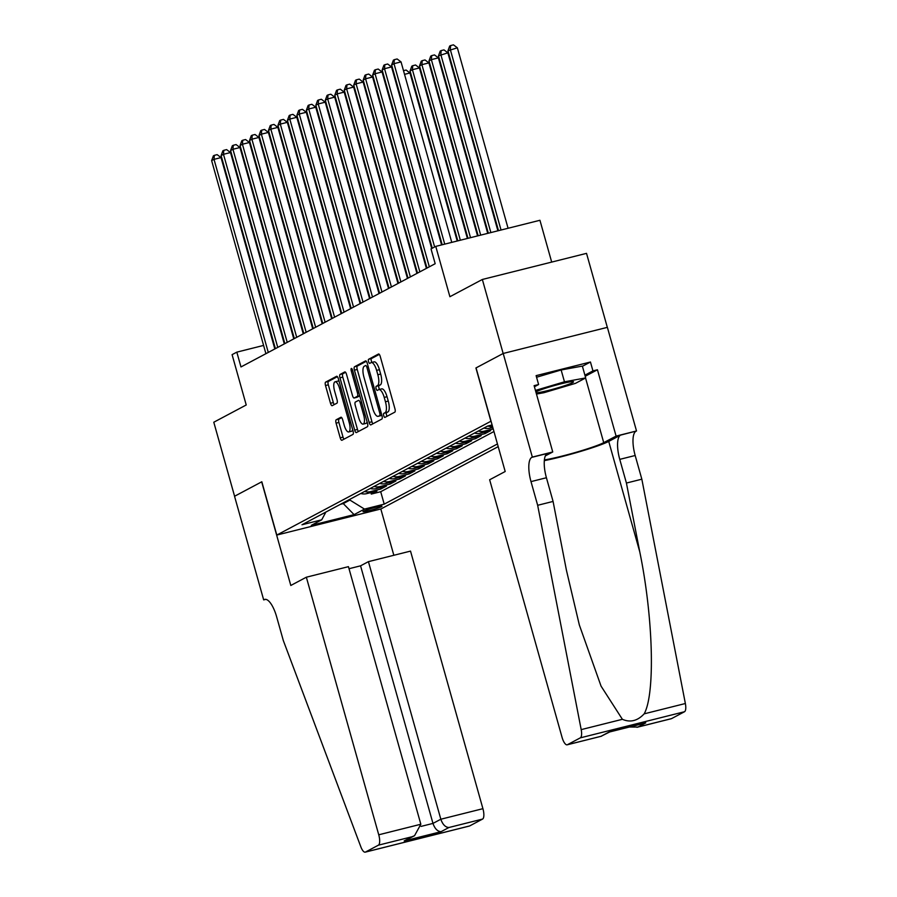 <?xml version="1.0" encoding="UTF-8"?>
<svg xmlns="http://www.w3.org/2000/svg" width="897" height="897" viewBox="0 0 897 897"><rect width="100%" height="100%" fill="white"/><g stroke="black" fill="none" stroke-linecap="round" stroke-linejoin="round"><path stroke-width="1.35" d="M383.725 415.715A2.119 0.718 -104.1 0 0 384.891 417.419A2.119 0.718 -104.1 0 0 384.948 417.397L394.826 412.149A3.027 1.02 -104.1 0 0 394.938 408.752L380.238 356.434A3.027 1.02 -104.1 0 0 378.568 353.99A3.027 1.02 -104.1 0 0 378.489 354.023L368.611 359.282A2.119 0.718 -104.1 0 0 368.532 361.659A2.119 0.718 -104.1 0 0 369.699 363.363A2.119 0.718 -104.1 0 0 369.755 363.341L371.033 362.668A9.688 3.285 -104.1 0 1 371.291 362.567A9.688 3.285 -104.1 0 1 376.617 370.383L377.839 374.744A9.688 3.285 -104.1 0 1 377.48 385.62L376.202 386.304A2.119 0.718 -104.1 0 0 376.123 388.681A2.119 0.718 -104.1 0 0 377.289 390.397A2.119 0.718 -104.1 0 0 377.345 390.374L378.624 389.69A9.688 3.285 -104.1 0 1 378.882 389.59A9.688 3.285 -104.1 0 1 384.219 397.416L385.441 401.766A9.688 3.285 -104.1 0 1 385.082 412.654L383.804 413.326A2.119 0.718 -104.1 0 0 383.725 415.715M378.882 389.59L381.696 388.883A9.688 3.285 -104.1 0 1 387.033 396.709L388.255 401.06A9.688 3.285 -104.1 0 1 387.896 411.947L386.618 412.62A2.119 0.718 -104.1 0 0 386.54 415.008A2.119 0.718 -104.1 0 0 387.078 416.264M379.285 354.393L371.425 358.576A2.119 0.718 -104.1 0 0 371.347 360.953A2.119 0.718 -104.1 0 0 372.008 362.388M371.291 362.567L374.105 361.861A9.688 3.285 -104.1 0 1 379.431 369.676L380.664 374.038A9.688 3.285 -104.1 0 1 380.294 384.914L379.016 385.598A2.119 0.718 -104.1 0 0 378.938 387.975A2.119 0.718 -104.1 0 0 379.61 389.41M381.517 506.693A9.867 0.774 164.3 0 0 382.01 506.278A9.867 0.774 164.3 0 0 373.937 507.747A9.867 0.774 164.3 0 0 363.498 511.2A9.867 0.774 164.3 0 0 363.005 511.615A9.867 0.774 164.3 0 0 371.078 510.146A9.867 0.774 164.3 0 0 381.517 506.693M336.207 419.762A3.027 1.02 -104.1 0 0 336.083 423.16L340.21 437.837A3.027 1.02 -104.1 0 0 341.88 440.281A3.027 1.02 -104.1 0 0 341.959 440.248L352.936 434.417A3.027 1.02 -104.1 0 0 353.048 431.02L338.337 378.702A3.027 1.02 -104.1 0 0 336.678 376.258A3.027 1.02 -104.1 0 0 336.599 376.292L325.622 382.122A3.027 1.02 -104.1 0 0 325.51 385.531L330.488 403.258A3.027 1.02 -104.1 0 0 332.159 405.691A3.027 1.02 -104.1 0 0 332.238 405.668L336.936 403.168A3.027 1.02 -104.1 0 0 337.048 399.77L334.581 390.98A8.095 2.747 -104.1 0 1 335.097 381.797A8.095 2.747 -104.1 0 1 339.548 388.334L349.236 422.767A8.095 2.747 -104.1 0 1 348.72 431.95A8.095 2.747 -104.1 0 1 344.257 425.413L342.643 419.673A3.027 1.02 -104.1 0 0 340.983 417.228A3.027 1.02 -104.1 0 0 340.894 417.262L336.207 419.762L339.021 419.056A3.027 1.02 -104.1 0 0 338.909 422.453L343.024 437.131A3.027 1.02 -104.1 0 0 343.977 439.171M265.826 599.353L263.673 599.891L234.543 496.276L261.823 481.767L276.803 535.061L490.906 421.254L475.926 367.961L503.161 353.485L482.351 279.472L449.902 296.716L435.763 246.383L431.02 248.906L435.18 263.707L240.979 366.94L236.819 352.14L232.088 354.651L246.227 404.984L213.789 422.229L234.588 496.243L261.677 481.846L290.807 585.472L306.348 577.208L378.747 834.793L420.839 824.242L348.44 566.657L306.348 577.208M369.138 422.465A3.027 1.02 -104.1 0 0 370.797 424.909A3.027 1.02 -104.1 0 0 370.876 424.875L381.853 419.045A3.027 1.02 -104.1 0 0 381.965 415.647L367.265 363.33A3.027 1.02 -104.1 0 0 365.595 360.886A3.027 1.02 -104.1 0 0 365.516 360.919L354.539 366.75A3.027 1.02 -104.1 0 0 354.427 370.158L369.138 422.465L371.952 421.758A3.027 1.02 -104.1 0 0 372.905 423.799M367.389 426.725L356.423 432.556A3.027 1.02 -104.1 0 1 356.344 432.589A3.027 1.02 -104.1 0 1 354.674 430.145L339.974 377.839A3.027 1.02 -104.1 0 1 340.086 374.441L344.773 371.941A3.027 1.02 -104.1 0 1 344.863 371.907A3.027 1.02 -104.1 0 1 346.522 374.352L352.487 395.566A3.027 1.02 -104.1 0 0 354.158 398.01A3.027 1.02 -104.1 0 0 354.237 397.976L357.354 396.328A3.027 1.02 -104.1 0 0 357.466 392.92L351.254 370.842A2.119 0.718 -104.1 0 1 351.389 368.432A2.119 0.718 -104.1 0 1 352.555 370.147L367.501 423.328A3.027 1.02 -104.1 0 1 367.389 426.725M482.351 279.472L586.526 253.358L607.325 327.36M370.865 492.588L371.28 494.079L376.964 491.063L366.694 493.63L370.472 491.623A12.345 11.571 -118 0 1 364.563 491.5M380.339 487.553L380.754 489.044L386.439 486.028L376.157 488.596L379.947 486.589A12.345 11.571 -118 0 1 374.038 486.454M389.803 482.519L390.229 484.01L395.913 480.983L385.632 483.561L389.421 481.543A12.345 11.571 -118 0 1 383.512 481.42M399.277 477.484L399.703 478.976L405.388 475.948L395.106 478.527L398.896 476.509A12.345 11.571 -118 0 1 392.987 476.385M408.752 472.45L409.178 473.941L414.863 470.914L404.581 473.493L408.37 471.474A12.345 11.571 -118 0 1 402.461 471.351M418.226 467.415L418.652 468.907L424.326 465.879L414.055 468.458L417.845 466.44A12.345 11.571 -118 0 1 411.936 466.317M427.701 462.37L428.116 463.861L433.8 460.845L423.53 463.424L427.32 461.406A12.345 11.571 -118 0 1 421.411 461.282M437.175 457.335L437.59 458.827L443.275 455.811L433.004 458.389L436.794 456.371A12.345 11.571 -118 0 1 430.885 456.248M446.65 452.301L447.065 453.792L452.75 450.776L442.479 453.344L446.269 451.337A12.345 11.571 -118 0 1 440.36 451.213M456.125 447.267L456.539 448.758L462.224 445.742L451.953 448.309L455.732 446.302A12.345 11.571 -118 0 1 449.823 446.179M465.599 442.232L466.014 443.723L471.699 440.707L461.417 443.275L465.207 441.268A12.345 11.571 -118 0 1 459.298 441.133M475.062 437.198L475.488 438.689L481.173 435.662L470.891 438.241L474.681 436.222A12.345 11.571 -118 0 1 468.772 436.099M484.537 432.163L484.963 433.655L490.648 430.627L480.366 433.206L484.156 431.188A12.345 11.571 -118 0 1 478.247 431.065M498.205 446.639L380.978 508.947L276.803 535.061M371.28 494.079L380.709 491.713L384.208 504.148L497.443 443.959M384.208 504.148L364.496 509.092L354.08 514.631L311.281 525.35L321.709 519.812L301.997 524.756L487.676 426.053L492.105 424.943M483.932 428.048A12.345 11.571 62 0 0 489.84 428.172L492.801 427.432M493.215 428.923L484.156 431.188M484.963 433.655L474.681 436.222M475.488 438.689L465.207 441.268M466.014 443.723L455.732 446.302M456.539 448.758L446.269 451.337M447.065 453.792L436.794 456.371M437.59 458.827L427.32 461.406M428.116 463.861L417.845 466.44M418.652 468.907L408.37 471.474M409.178 473.941L398.896 476.509M399.703 478.976L389.421 481.543M390.229 484.01L379.947 486.589M380.754 489.044L370.472 491.623M380.709 491.713L493.955 431.524M343.091 502.914L343.282 503.598L349.908 500.066L349.718 499.394M551.689 262.092L539.938 220.281L435.763 246.383M273.764 342.878L273.17 343.024M263.595 345.423L236.819 352.14M340.49 504.293L343.282 503.598L354.08 514.631M492.509 426.378A12.345 11.571 -118 0 1 487.744 426.041M474.457 433.083A12.345 11.571 62 0 0 480.366 433.206M464.982 438.117A12.345 11.571 62 0 0 470.891 438.241M455.508 443.152A12.345 11.571 62 0 0 461.417 443.275M446.044 448.186A12.345 11.571 62 0 0 451.953 448.309M436.57 453.22A12.345 11.571 62 0 0 442.479 453.344M427.095 458.255A12.345 11.571 62 0 0 433.004 458.389M417.621 463.3A12.345 11.571 62 0 0 423.53 463.424M408.146 468.335A12.345 11.571 62 0 0 414.055 468.458M398.672 473.369A12.345 11.571 62 0 0 404.581 473.493M389.197 478.404A12.345 11.571 62 0 0 395.106 478.527M379.723 483.438A12.345 11.571 62 0 0 385.632 483.561M370.248 488.473A12.345 11.571 62 0 0 376.157 488.596M321.709 519.812L325.903 512.041M360.785 493.507A12.345 11.571 62 0 0 366.694 493.63M349.908 500.066L364.496 509.092M366.312 361.289L357.354 366.043A3.027 1.02 -104.1 0 0 357.241 369.452L371.952 421.758M379.689 415.513A2.119 0.718 -104.1 0 0 379.767 413.136L366.862 367.221A2.119 0.718 -104.1 0 0 365.696 365.516A2.119 0.718 -104.1 0 0 365.64 365.528L364.283 366.245A9.688 3.285 -104.1 0 0 363.924 377.132L372.748 408.516A9.688 3.285 -104.1 0 0 378.074 416.331A9.688 3.285 -104.1 0 0 378.332 416.23L381.786 414.997M380.62 415.659A9.688 3.285 -104.1 0 0 380.9 415.625A9.688 3.285 -104.1 0 0 381.158 415.524L378.332 416.23M381.83 415.165L381.158 415.524M345.569 372.311L342.901 373.735A3.027 1.02 -104.1 0 0 342.789 377.132L357.488 429.439A3.027 1.02 -104.1 0 0 358.441 431.491M356.883 397.315A3.027 1.02 -104.1 0 0 356.972 397.304A3.027 1.02 -104.1 0 0 357.051 397.27L359.775 395.824M358.677 417.587A8.095 2.747 -104.1 0 0 363.128 424.113A8.095 2.747 -104.1 0 0 363.655 414.941L360.235 402.809A3.027 1.02 -104.1 0 0 358.576 400.365A3.027 1.02 -104.1 0 0 358.497 400.398L355.38 402.047A3.027 1.02 -104.1 0 0 355.268 405.455L358.677 417.587M363.128 424.113L365.954 423.418A8.095 2.747 -104.1 0 0 367.075 421.803M341.69 417.632L339.021 419.056M348.72 431.95L351.534 431.244A8.095 2.747 -104.1 0 0 352.656 429.629M339.122 381.46A8.095 2.747 -104.1 0 0 337.911 381.09L335.097 381.797M337.395 376.662L328.437 381.416A3.027 1.02 -104.1 0 0 328.324 384.824L333.314 402.551A3.027 1.02 -104.1 0 0 334.256 404.592M508.072 228.264L457.347 47.788L447.939 50.815L498.497 230.664M501.042 230.024L450.305 49.559L450.63 45.556L453.445 44.85L457.347 47.788M447.939 50.815L449.677 46.061L450.63 45.556M451.763 242.369L401.037 61.904L393.996 63.665L444.733 244.141M391.63 64.932L393.368 60.177L394.321 59.673L393.996 63.665L391.63 64.932L442.187 244.78M394.321 59.673L397.136 58.967L401.037 61.904M536.137 392.864A20.048 1.581 164.3 0 0 567.016 384.903A20.048 1.581 164.3 0 0 573.306 381.662A20.048 1.581 164.3 0 0 560.771 383.882A20.048 1.581 164.3 0 0 541.474 389.578A20.048 1.581 164.3 0 0 535.857 391.877M536.563 377.245L561.141 369.968L582.355 366.088L585.685 377.929L575.459 383.367L544.019 392.684L536.462 394.063M535.442 390.408L564.471 381.808L585.685 377.929M561.141 369.968L564.471 381.808M537.662 505.291L553.079 501.434L566.422 570.223L579.35 625.018L601.068 686.138L622.383 719.304C630.277 722.735 637.543 720.919 644.169 713.844C655.348 693.897 653.274 617.394 639.763 551.834L626.42 483.046L619.76 459.365A21.595 7.311 75.9 0 1 620.567 435.112L636.511 430.975L607.381 327.349L503.206 353.463L476.06 367.893L505.19 471.508L489.65 479.772L562.06 737.345A9.25 3.139 -104.1 0 0 567.151 744.813A9.25 3.139 -104.1 0 0 567.397 744.723L580.325 737.85A9.25 3.139 -104.1 0 0 581.189 729.62L537.662 505.291L531.002 481.611A21.595 7.311 75.9 0 1 531.809 457.358L532.336 457.089L503.206 353.463M626.42 483.046L641.837 479.189L635.177 455.497A21.595 7.311 75.9 0 1 635.984 431.255M531.809 457.358L547.226 453.501A21.595 7.311 75.9 0 0 546.419 477.742L553.079 501.434M567.397 744.723L601.046 736.291L608.906 732.109L645.784 722.859L637.924 727.041L671.573 718.609L684.501 711.736L580.325 737.85M644.169 713.844L685.364 703.517L641.837 479.189M532.336 457.089L552.743 451.965L534.107 385.654L538.604 384.521L534.41 386.753M582.411 366.29L590.45 362.018L536.114 375.641L538.604 384.521M590.45 362.018L592.951 370.898L597.447 369.777L616.093 436.088L636.511 430.975M544.389 459.914A34.703 2.736 164.3 0 0 576.569 452.155A34.703 2.736 164.3 0 0 603.726 442.658L616.093 436.088M552.743 451.965L545.331 455.911M544.322 460.632A40.186 3.162 164.3 0 0 608.727 441.414L620.567 435.112M685.364 703.517A9.25 3.139 75.9 0 1 684.501 711.736M597.447 369.777L585.225 376.269M584.911 375.17L592.951 370.898M601.046 736.291L609.758 731.93M608.906 732.109L609.803 731.885M645.784 722.859L643.867 723.341M637.924 727.041L629.279 727.03M349.023 568.72L360.56 565.828L368.432 561.645L410.523 551.106L482.922 808.679A9.25 3.139 75.9 0 1 482.575 819.073L469.647 825.946A9.25 3.139 75.9 0 1 469.4 826.036L365.225 852.15A9.25 3.139 -104.1 0 1 360.818 846.768L283.306 640.503L276.646 616.822A21.595 7.311 -104.1 0 0 264.761 599.398A21.595 7.311 -104.1 0 0 264.189 599.622L263.673 599.891M482.575 819.073L448.926 827.505L441.066 831.687L404.188 840.926L412.048 836.744L378.399 845.176L365.471 852.06L469.647 825.946M380.821 508.991L393.839 555.277M368.432 561.645L440.831 819.23L482.922 808.679M378.399 845.176A9.25 3.139 -104.1 0 0 378.747 834.793M360.56 565.828L432.971 823.412L440.831 819.23C442.692 824.545 445.394 827.303 448.926 827.505M441.066 831.687C437.534 831.485 434.832 828.727 432.971 823.412L421.108 826.384M404.188 840.926L414.537 835.701L420.839 824.242M412.048 836.744L414.537 835.701M497.902 230.809L447.872 52.822L438.465 55.849L488.327 233.209M490.861 232.57L440.842 54.594L441.156 50.591L443.97 49.884L447.872 52.822M438.465 55.849L440.214 51.095L441.156 50.591M487.733 233.355L438.398 57.868L431.367 59.628L428.99 60.884L478.146 235.765M480.691 235.126L431.367 59.628L431.681 55.625L434.496 54.919L438.398 57.868M428.99 60.884L430.739 56.13L431.681 55.625M477.563 235.911L428.934 62.902L421.893 64.662L419.527 65.918L467.976 238.31M470.521 237.671L421.893 64.662L422.207 60.66L425.021 59.953L428.934 62.902M419.527 65.918L421.265 61.164L422.207 60.66M467.393 238.456L419.46 67.937L412.418 69.697L410.052 70.953L457.806 240.856M460.352 240.228L412.418 69.697L412.732 65.694L415.546 64.988L419.46 67.937M410.052 70.953L411.79 66.199L412.732 65.694M441.593 244.926L391.563 66.939L384.521 68.71L434.641 246.978M382.156 69.966L383.894 65.212L384.847 64.707L384.521 68.71L382.156 69.966L432.264 248.245M384.847 64.707L387.661 64.001L391.563 66.939M431.715 248.536L382.088 71.973L375.058 73.745L429.327 266.824M372.681 75L374.43 70.246L375.372 69.742L375.058 73.745L372.681 75L426.961 268.08M375.372 69.742L378.186 69.035L382.088 71.973M426.411 268.371L372.614 77.007L365.584 78.779L419.852 271.858M363.207 80.035L364.956 75.281L365.898 74.776L365.584 78.779L363.207 80.035L417.486 273.114M365.898 74.776L368.712 74.07L372.614 77.007M416.937 273.406L363.15 82.053L356.109 83.813L410.378 276.893M353.743 85.069L355.481 80.315L356.423 79.811L356.109 83.813L353.743 85.069L408.012 278.148M356.423 79.811L359.237 79.104L363.15 82.053M457.212 241.013L409.985 72.971L404.536 74.339M403.504 70.672L406.083 70.033L409.985 72.971M407.462 278.44L353.676 87.087L346.634 88.848L400.903 281.927M344.269 90.104L346.007 85.35L346.948 84.845L346.634 88.848L344.269 90.104L398.537 283.183M346.948 84.845L349.774 84.139L353.676 87.087M395.655 79.228L395.061 79.373M394.03 75.707L394.624 75.561M397.988 283.474L344.201 92.122L337.16 93.882L391.428 286.962M334.794 95.138L336.532 90.384L337.485 89.879L337.16 93.882L334.794 95.138L389.063 288.217M337.485 89.879L340.299 89.173L344.201 92.122M386.181 84.262L385.587 84.408M384.555 80.741L385.149 80.595M388.513 288.509L334.727 97.156L327.685 98.917L381.954 291.996M325.319 100.184L327.057 95.418L328.01 94.914L327.685 98.917L325.319 100.184L379.588 293.263M328.01 94.914L330.825 94.219L334.727 97.156M376.706 89.296L376.112 89.442M375.081 85.776L375.675 85.63M379.039 293.554L325.252 102.191L318.211 103.951L372.49 297.03M315.845 105.218L317.583 100.453L318.536 99.959L318.211 103.951L315.845 105.218L370.113 298.297M318.536 99.959L321.35 99.253L325.252 102.191M367.232 94.331L366.638 94.477M365.606 90.821L366.2 90.664M369.564 298.589L315.778 107.225L308.736 108.986L363.016 302.065M306.37 110.253L308.108 105.498L309.061 104.994L308.736 108.986L306.37 110.253L360.639 303.332M309.061 104.994L311.876 104.287L315.778 107.225M357.757 99.365L357.163 99.511M356.143 95.856L356.726 95.699M360.089 303.623L306.303 112.26L299.262 114.031L353.541 307.11M296.896 115.287L298.634 110.533L299.587 110.028L299.262 114.031L296.896 115.287L351.175 308.366M299.587 110.028L302.401 109.322L306.303 112.26M348.283 104.4L347.688 104.545M346.668 100.89L347.251 100.744M350.626 308.658L296.829 117.294L289.798 119.066L344.067 312.145M287.421 120.321L289.17 115.567L290.112 115.063L289.798 119.066L287.421 120.321L341.701 313.401M290.112 115.063L292.927 114.356L296.829 117.294M338.808 109.434L338.225 109.591M337.194 105.924L337.777 105.779M341.152 313.692L287.354 122.328L280.324 124.1L334.592 317.179M277.958 125.356L279.696 120.602L280.638 120.097L280.324 124.1L277.958 125.356L332.226 318.435M280.638 120.097L283.452 119.391L287.354 122.328M329.334 114.468L328.75 114.625M327.719 110.959L328.302 110.813M331.677 318.727L277.891 127.374L270.849 129.134L325.118 322.214M268.483 130.39L270.221 125.636L271.163 125.132L270.849 129.134L268.483 130.39L322.752 323.469M271.163 125.132L273.977 124.425L277.891 127.374M319.859 119.514L319.276 119.66M318.244 115.993L318.839 115.848M322.202 323.761L268.416 132.408L261.375 134.169L315.643 327.248M259.009 135.425L260.747 130.67L261.689 130.166L261.375 134.169L259.009 135.425L313.277 328.504M261.689 130.166L264.514 129.46L268.416 132.408M310.396 124.548L309.801 124.694M308.77 121.028L309.364 120.882M312.728 328.795L258.941 137.443L251.9 139.203L306.169 332.282M249.534 140.459L251.272 135.705L252.225 135.2L251.9 139.203L249.534 140.459L303.803 333.538M252.225 135.2L255.04 134.494L258.941 137.443M300.921 129.583L300.327 129.729M299.295 126.062L299.89 125.916M303.253 333.83L249.467 142.477L242.425 144.238L296.705 337.317M240.06 145.505L241.798 140.739L242.751 140.235L242.425 144.238L240.06 145.505L294.328 338.584M242.751 140.235L245.565 139.54L249.467 142.477M291.447 134.617L290.852 134.763M289.821 131.097L290.415 130.951M293.779 338.875L239.992 147.512L232.951 149.272L287.231 342.351M230.585 150.539L232.323 145.774L233.276 145.28L232.951 149.272L230.585 150.539L284.854 343.618M233.276 145.28L236.09 144.574L239.992 147.512M281.972 139.652L281.378 139.797M280.346 136.142L280.94 135.985M284.304 343.91L230.518 152.546L223.476 154.306L277.756 347.386M221.111 155.573L222.848 150.819L223.802 150.315L223.476 154.306L221.111 155.573L275.39 348.653M223.802 150.315L226.616 149.608L230.518 152.546M272.497 144.686L271.903 144.832M270.883 141.177L271.466 141.02M274.83 348.944L221.043 157.58L214.013 159.352L268.281 352.431M211.636 160.608L213.374 155.854L214.327 155.349L214.013 159.352L211.636 160.608L265.916 353.687M214.327 155.349L217.141 154.643L221.043 157.58M489.84 428.172L492.599 426.703M387.896 411.947L385.082 412.654M388.255 401.06L385.441 401.766M387.033 396.709L384.219 397.416M379.016 385.598L376.202 386.304M380.294 384.914L377.48 385.62M380.664 374.038L377.839 374.744M379.431 369.676L376.617 370.383M371.425 358.576L368.611 359.282M386.618 412.62L383.804 413.326M357.241 369.452L354.427 370.158M357.354 366.043L354.539 366.75M381.158 412.788L379.767 413.136M368.252 366.873L366.862 367.221M357.488 429.439L354.674 430.145M342.789 377.132L339.974 377.839M342.901 373.735L340.086 374.441M357.051 397.27L354.237 397.976M359.742 395.723L357.354 396.328M358.856 392.572L357.466 392.92M352.656 370.483L351.254 370.842M365.045 414.593L363.655 414.941M361.637 402.45L360.235 402.809M350.626 422.42L349.236 422.767M340.95 387.986L339.548 388.334M333.314 402.551L330.488 403.258M328.324 384.824L325.51 385.531M328.437 381.416L325.622 382.122M343.024 437.131L340.21 437.837M338.909 422.453L336.083 423.16M619.76 459.365L635.177 455.497M546.419 477.742L531.002 481.611M581.189 729.62L622.383 719.304M639.763 551.834L608.727 441.414M585.55 377.996L603.726 442.658M265.377 599.319L264.189 599.622M380.9 415.625L378.074 416.331M356.972 397.304L354.158 398.01M567.151 744.813L601.506 736.202M644.831 723.139L609.366 732.03M636.971 727.31L671.326 718.71"/></g></svg>
